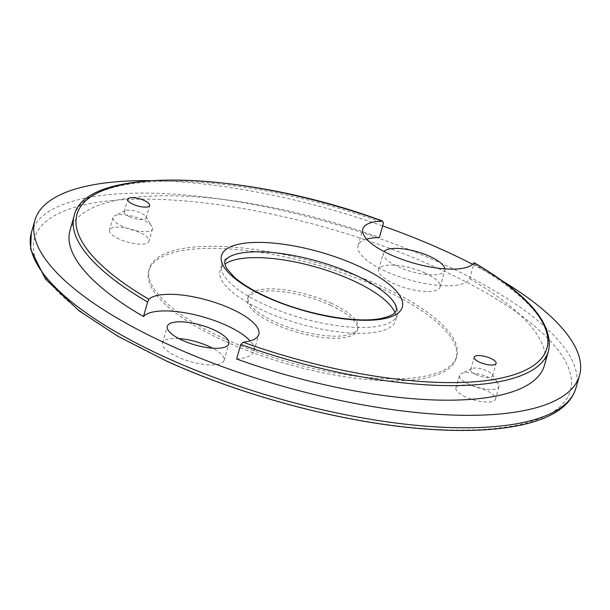 <?xml version="1.0" encoding="UTF-8"?>
<svg xmlns="http://www.w3.org/2000/svg" width="610" height="610" viewBox="0 0 610 610"><rect width="100%" height="100%" fill="white"/><g stroke="black" fill="none" stroke-linecap="round" stroke-linejoin="round"><path stroke-width="0.46" stroke-dasharray="3.05 2.29" d="M122.747 226.585A20.549 6.649 -164.1 0 1 113.002 217.549A20.549 6.649 -164.1 0 1 114.817 215.704A20.549 6.649 -164.1 0 1 142.786 219.775A20.549 6.649 -164.1 0 1 151.966 226.287A20.549 6.649 -164.1 0 1 152.53 228.811A20.549 6.649 -164.1 0 1 122.747 226.585M129.564 216.763A11.415 3.69 -164.1 0 1 124.158 211.739A11.415 3.69 -164.1 0 1 125.164 210.717A11.415 3.69 -164.1 0 1 140.704 212.974A11.415 3.69 -164.1 0 1 145.798 216.596A11.415 3.69 -164.1 0 1 146.118 217.999A11.415 3.69 -164.1 0 1 129.564 216.763M469.212 384.483A20.549 6.649 -164.1 0 1 459.467 375.447A20.549 6.649 -164.1 0 1 461.282 373.594A20.549 6.649 -164.1 0 1 489.25 377.666A20.549 6.649 -164.1 0 1 498.431 384.178A20.549 6.649 -164.1 0 1 498.995 386.702A20.549 6.649 -164.1 0 1 469.212 384.483M476.029 374.654A11.415 3.69 -164.1 0 1 470.615 369.637A11.415 3.69 -164.1 0 1 471.621 368.608A11.415 3.69 -164.1 0 1 487.169 370.872A11.415 3.69 -164.1 0 1 492.262 374.487A11.415 3.69 -164.1 0 1 492.583 375.89A11.415 3.69 -164.1 0 1 476.029 374.654M119.194 239.051A20.549 6.649 -164.1 0 1 109.449 230.016A20.549 6.649 -164.1 0 1 139.24 232.242A20.549 6.649 -164.1 0 1 148.977 241.278A20.549 6.649 -164.1 0 1 119.194 239.051M465.659 396.95A20.549 6.649 -164.1 0 1 455.914 387.914A20.549 6.649 -164.1 0 1 485.697 390.141A20.549 6.649 -164.1 0 1 495.442 399.176A20.549 6.649 -164.1 0 1 465.659 396.95M366.694 239.158A58.232 18.834 15.9 0 0 358.078 245.693A58.232 18.834 15.9 0 0 385.688 271.29A58.232 18.834 15.9 0 0 469.662 278.678L473.802 264.13A246.615 79.757 -164.1 0 1 548.504 350.986M473.932 262.834L473.802 264.13M330.879 303.056A57.088 18.46 -164.1 0 1 357.94 328.157A57.088 18.46 -164.1 0 1 275.202 321.981A57.088 18.46 -164.1 0 1 248.14 296.879A57.088 18.46 -164.1 0 1 330.879 303.056M330.284 305.137A57.088 18.46 -164.1 0 1 357.353 330.239A57.088 18.46 -164.1 0 1 274.607 324.055A57.088 18.46 -164.1 0 1 247.546 298.953A57.088 18.46 -164.1 0 1 330.284 305.137M224.503 341.081A159.843 51.697 -164.1 0 1 148.718 270.802A159.843 51.697 -164.1 0 1 380.396 288.103A159.843 51.697 -164.1 0 1 456.173 358.383A159.843 51.697 -164.1 0 1 224.503 341.081M225.09 339.007A159.843 51.697 -164.1 0 1 149.313 268.728A159.843 51.697 -164.1 0 1 380.983 286.029A159.843 51.697 -164.1 0 1 456.768 356.309A159.843 51.697 -164.1 0 1 225.09 339.007M472.613 264.305A283.147 91.576 -164.1 0 1 502.655 281.096M388.173 295.667A91.34 29.539 -164.1 0 1 397.392 314.684A91.34 29.539 -164.1 0 1 265.007 304.794A91.34 29.539 -164.1 0 1 221.704 264.633A91.34 29.539 -164.1 0 1 239.562 253.341M394.952 312.556A91.34 29.539 -164.1 0 1 395.737 320.502A91.34 29.539 -164.1 0 1 263.352 310.612A91.34 29.539 -164.1 0 1 220.05 270.451A91.34 29.539 -164.1 0 1 224.907 264.115M178.814 338.565A31.972 10.339 15.9 0 0 162.573 342.919A31.972 10.339 15.9 0 0 177.731 356.98A31.972 10.339 15.9 0 0 224.068 360.441A31.972 10.339 15.9 0 0 212.562 348.173M444.919 268.888A31.972 10.339 -164.1 0 1 444.827 270.398A31.972 10.339 -164.1 0 1 398.49 266.944A31.972 10.339 -164.1 0 1 383.339 252.883A31.972 10.339 -164.1 0 1 384.056 251.556M424.934 272.967A31.972 10.339 15.9 0 0 378.604 269.513A31.972 10.339 15.9 0 0 393.755 283.566A31.972 10.339 15.9 0 0 440.092 287.028A31.972 10.339 15.9 0 0 424.934 272.967M469.662 278.678A246.615 79.757 -164.1 0 1 544.364 365.535M70.005 230.412A246.615 79.757 -164.1 0 1 379.359 237.526M236.619 359A58.232 18.834 15.9 0 0 254.057 351.009A58.232 18.834 15.9 0 0 250.176 340.914M149.938 180.629A283.147 91.576 -164.1 0 1 382.661 225.921M31.316 232.867A283.147 91.576 -164.1 0 1 441.709 263.512A283.147 91.576 -164.1 0 1 575.947 388.013M438.3 268.43A278.579 90.097 -164.1 0 1 534.695 420.435A278.579 90.097 -164.1 0 1 166.599 360.762A278.579 90.097 -164.1 0 1 70.203 208.757A278.579 90.097 -164.1 0 1 438.3 268.43M74.145 215.864A246.615 79.757 -164.1 0 1 383.499 222.978M125.164 210.717L114.817 215.704M471.621 368.608L461.282 373.594M113.002 217.549L109.449 230.016M459.467 375.447L455.914 387.914M357.94 328.157L357.353 330.239M149.313 268.728L148.718 270.802M221.704 264.633L220.05 270.451M162.573 342.919L167.315 326.297M378.604 269.513L383.339 252.883M470.615 369.637L474.168 357.163M124.158 211.739L127.703 199.272M146.118 217.999L149.671 205.524M492.583 375.89L496.128 363.423M440.092 287.028L444.827 270.398M224.068 360.441L228.803 343.811M397.392 314.684L395.737 320.502M456.768 356.309L456.173 358.383M248.14 296.879L247.546 298.953M254.057 351.009L258.792 334.387M358.078 245.693L362.82 229.07M498.995 386.702L495.442 399.176M152.53 228.811L148.977 241.278M492.262 374.487L498.431 384.178M145.798 216.596L151.966 226.287"/><path stroke-width="0.91" d="M366.694 239.158A58.232 18.834 15.9 0 1 379.359 237.526L383.499 222.978L382.058 220.965A58.232 18.834 15.9 0 0 362.82 229.07A58.232 18.834 15.9 0 0 390.423 254.667A58.232 18.834 15.9 0 0 473.932 262.834L474.084 262.704C528.878 294.783 553.682 324.215 548.504 350.986A246.615 79.757 -164.1 0 1 240.767 344.459L236.619 359A246.615 79.757 -164.1 0 0 544.364 365.535L548.504 350.986M382.661 225.921A283.147 91.576 -164.1 0 1 445.262 251.046A283.147 91.576 -164.1 0 1 472.613 264.305M502.655 281.096A283.147 91.576 -164.1 0 1 579.5 375.546A283.147 91.576 -164.1 0 1 169.107 344.894A283.147 91.576 -164.1 0 1 34.869 220.401A283.147 91.576 -164.1 0 1 149.938 180.629M354.09 274.523A91.34 29.539 -164.1 0 1 388.173 295.667C394.274 301.431 396.973 306.289 396.279 310.254C395.943 310.719 396.164 315.736 379.062 318.847C353.442 323.33 302.461 313.563 266.844 296.925C252.868 290.505 242.071 283.955 234.446 277.268L226.623 268.377C224.732 264.061 224.183 261.759 224.983 261.461C226.485 257.725 231.342 255.018 239.562 253.341A91.34 29.539 -164.1 0 1 354.09 274.523M224.907 264.115A91.34 29.539 -164.1 0 1 352.435 280.341A91.34 29.539 -164.1 0 1 394.952 312.556M182.466 340.357A31.972 10.339 -164.1 0 1 167.315 326.297A31.972 10.339 -164.1 0 1 213.645 329.758A31.972 10.339 -164.1 0 1 228.803 343.811A31.972 10.339 -164.1 0 1 182.466 340.357M212.562 348.173A31.972 10.339 15.9 0 0 208.91 346.381A31.972 10.339 15.9 0 0 178.814 338.565M384.056 251.556A31.972 10.339 -164.1 0 1 429.669 256.345A31.972 10.339 -164.1 0 1 444.919 268.888M490.714 358.398A11.415 3.69 15.9 0 0 474.168 357.163A11.415 3.69 15.9 0 0 479.582 362.188A11.415 3.69 15.9 0 0 496.128 363.423A11.415 3.69 15.9 0 0 490.714 358.398M144.257 200.507A11.415 3.69 15.9 0 0 127.703 199.272A11.415 3.69 15.9 0 0 133.117 204.289A11.415 3.69 15.9 0 0 149.671 205.524A11.415 3.69 15.9 0 0 144.257 200.507M240.767 344.459L243.138 342.218A58.232 18.834 15.9 0 0 258.792 334.387A58.232 18.834 15.9 0 0 213.408 301.965A58.232 18.834 15.9 0 0 148.87 299.258L147.62 302.003A246.615 79.757 -164.1 0 1 74.145 215.864L70.005 230.412A246.615 79.757 -164.1 0 0 143.48 316.552L147.62 302.003M250.176 340.914A58.232 18.834 15.9 0 0 194.079 314.6A58.232 18.834 15.9 0 0 143.48 316.552M74.145 215.864C84.615 164.883 245.106 170.076 382.683 221.056L382.058 220.965A244.328 79.025 15.9 0 0 108.588 188.399A244.328 79.025 15.9 0 0 148.87 299.258M266.074 296.925A94.016 30.409 -164.1 0 1 233.546 245.632A94.016 30.409 -164.1 0 1 357.765 265.769A94.016 30.409 -164.1 0 1 390.293 317.063A94.016 30.409 -164.1 0 1 266.074 296.925M579.5 375.546L575.947 388.013A283.147 91.576 -164.1 0 1 165.554 357.361A283.147 91.576 -164.1 0 1 31.316 232.867L34.869 220.401M243.138 342.218A244.328 79.025 15.9 0 0 515.968 374.052A244.328 79.025 15.9 0 0 473.932 262.834M575.947 388.013C565.5 423.98 499.422 436.836 409.287 427.549C331.726 419.68 238.647 394.136 165.889 360.762L118.172 336.4L79.186 310.879L45.407 278.999L30.622 249.254L31.316 232.867"/></g></svg>
